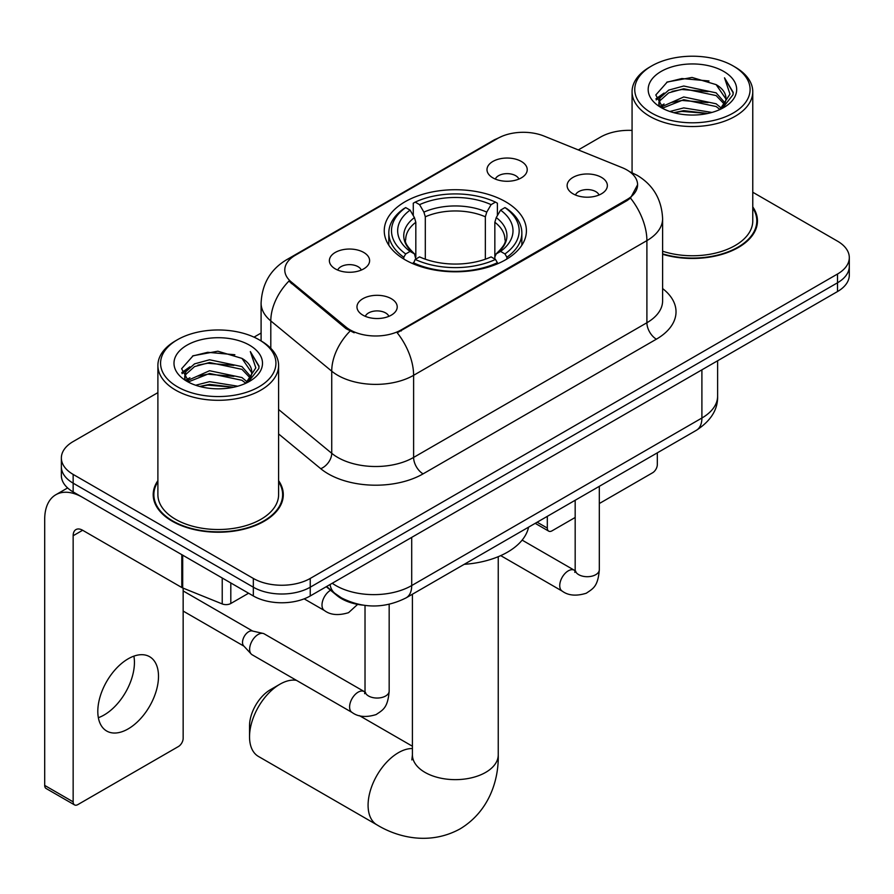 <?xml version="1.0" encoding="UTF-8"?>
<svg xmlns="http://www.w3.org/2000/svg" width="894" height="894" viewBox="0 0 894 894"><rect width="100%" height="100%" fill="white"/><g stroke="black" fill="none" stroke-linecap="round" stroke-linejoin="round"><path stroke-width="1.34" d="M505.591 201.742A71.084 41.035 0 0 0 428.137 192.847A71.084 41.035 0 0 0 384.252 230.764A71.084 41.035 0 0 0 405.071 259.785A71.084 41.035 0 0 0 482.536 268.681A71.084 41.035 0 0 0 526.41 230.764A71.084 41.035 0 0 0 505.591 201.742M335.272 268.87A20.115 11.611 180 0 1 331.283 265.585A20.115 11.611 180 0 1 337.943 251.147A20.115 11.611 180 0 1 363.724 252.443A20.115 11.611 180 0 1 367.713 265.585A20.115 11.611 180 0 1 335.272 268.87M361.277 270.077A12.069 6.973 0 0 0 358.036 266.68A12.069 6.973 0 0 0 346.146 264.915A12.069 6.973 0 0 0 337.72 270.077M492.885 177.872A20.115 11.611 180 0 1 488.895 174.587A20.115 11.611 180 0 1 495.555 160.149A20.115 11.611 180 0 1 521.336 161.445A20.115 11.611 180 0 1 525.326 174.587A20.115 11.611 180 0 1 492.885 177.872M518.889 179.079A12.069 6.973 0 0 0 515.648 175.682A12.069 6.973 0 0 0 503.758 173.917A12.069 6.973 0 0 0 495.343 179.079M362.875 315.135A20.115 11.611 180 0 1 358.874 311.85A20.115 11.611 180 0 1 365.545 297.411A20.115 11.611 180 0 1 391.315 298.708A20.115 11.611 180 0 1 395.316 311.85A20.115 11.611 180 0 1 362.875 315.135M388.868 316.342A12.069 6.973 0 0 0 385.627 312.945A12.069 6.973 0 0 0 373.737 311.179A12.069 6.973 0 0 0 365.322 316.342M573.02 193.808A20.115 11.611 180 0 1 569.031 190.523A20.115 11.611 180 0 1 575.691 176.084A20.115 11.611 180 0 1 601.472 177.381A20.115 11.611 180 0 1 605.461 190.523A20.115 11.611 180 0 1 573.02 193.808M599.025 195.015A12.069 6.973 0 0 0 595.784 191.618A12.069 6.973 0 0 0 583.894 189.852A12.069 6.973 0 0 0 575.468 195.015M622.146 167.647A36.207 20.908 180 0 1 626.985 169.994A36.207 20.908 180 0 1 637.59 184.767A36.207 20.908 180 0 1 626.985 199.552L401.272 329.864A36.207 20.908 180 0 1 346.012 327.07L291.332 281.99A36.207 20.908 180 0 1 284.784 269.999A36.207 20.908 180 0 1 295.389 255.215L497.679 138.425A36.207 20.908 180 0 1 544.055 136.078L622.146 167.647M362.495 605.093A40.23 23.233 180 0 1 337.038 595.594L326.265 586.71M157.892 480.659A65.05 37.559 0 0 0 153.198 494.673A65.05 37.559 0 0 0 172.251 521.224A65.05 37.559 0 0 0 243.134 529.371A65.05 37.559 0 0 0 283.297 494.673A65.05 37.559 0 0 0 278.604 480.659M153.869 498.059A65.05 37.559 0 0 0 153.645 499.053M637.59 184.767L630.494 198.088L626.985 200.636L397.204 332.78A46.946 27.099 60 0 1 413.609 375.312A53.651 30.977 180 0 1 337.742 375.312A53.651 30.977 180 0 1 331.73 371.178L270.804 320.935A53.651 30.977 180 0 1 261.093 303.178L261.093 340.916M157.892 392.634L73.152 441.558A40.23 23.233 0 0 0 61.362 457.985L61.362 475.507A40.23 23.233 0 0 0 73.152 491.935L253.337 595.963L253.337 587.202A40.23 23.233 0 0 0 310.24 587.202L837.51 282.783A40.23 23.233 0 0 0 849.3 266.356A40.23 23.233 0 0 1 837.51 282.783L310.24 587.202A40.23 23.233 0 0 1 253.337 587.202L73.152 483.173L253.337 587.202L253.337 578.44A40.23 23.233 0 0 0 310.24 578.44L837.51 274.022A40.23 23.233 0 0 0 849.3 257.595A40.23 23.233 0 0 0 837.51 241.168L752.77 192.244M61.362 466.746A40.23 23.233 0 0 0 73.152 483.173A40.23 23.233 0 0 1 61.362 466.746M354.147 332.78L346.012 328.657L288.896 281.107A46.946 31.391 129.5 0 0 270.804 320.935L270.804 348.325M662.61 254.287A65.05 37.559 0 0 0 757.464 220.907A65.05 37.559 0 0 0 752.77 206.905M632.069 130.412A40.23 23.233 0 0 0 600.433 137.14L578.295 149.924M261.093 333.049L254.008 337.15M61.362 457.985A40.23 23.233 0 0 0 73.152 474.412L253.337 578.44M282.85 499.053A65.05 37.559 0 0 0 282.627 498.059M757.017 225.288A65.05 37.559 0 0 0 756.793 224.293M253.337 595.963A40.23 23.233 0 0 0 310.24 595.963L837.51 291.545A40.23 23.233 0 0 0 849.3 275.117L849.3 257.595M537.16 522.208L547.318 528.075A6.705 3.867 120 0 0 548.715 531.148A6.705 3.867 120 0 0 552.067 530.812L575.177 517.47M599.315 503.534L652.586 472.781A6.705 3.867 120 0 0 657.325 464.567L657.325 452.822M547.318 528.075L547.318 516.341M651.637 113.046A57.674 33.29 0 0 0 733.203 113.046A57.674 33.29 0 0 0 733.203 65.966L735.091 67.061A60.356 34.844 0 0 1 752.77 91.691A60.356 34.844 0 0 1 715.513 123.886A60.356 34.844 0 0 1 649.748 116.332A60.356 34.844 0 0 1 632.069 91.691A60.356 34.844 0 0 1 649.748 67.061L651.637 65.966A57.674 33.29 0 0 0 651.637 113.046M662.61 251.214A60.356 34.844 0 0 0 752.77 220.907L752.77 91.691M662.61 253.851A64.379 37.168 0 0 0 756.793 220.907A64.379 37.168 0 0 0 752.77 207.978M669.829 111.482L683.742 107.906L711.959 112.432M673.808 112.689L683.742 110.644L707.836 113.46M661.191 106.967L683.742 96.954L716.128 103.793L721.335 108.118M662.532 108.14L683.742 99.692L716.128 106.531L719.894 109.414M659.291 105.146L658.889 102.441L660.029 97.871L668.712 90.104L683.742 86.014L716.128 92.842L724.989 102.899M658.99 103.805L660.029 100.609L668.712 92.842L683.742 88.752L716.128 95.58L724.364 104.207M719.547 109.694A33.525 19.355 0 0 0 725.95 98.318A33.525 19.355 0 0 0 716.128 84.628L725.928 98.977M723.715 71.431A44.253 25.557 0 0 0 661.225 71.386A44.253 25.557 0 0 0 660.934 107.459A44.253 25.557 0 0 0 661.124 107.571A44.253 25.557 0 0 0 723.905 107.459A44.253 25.557 0 0 0 723.715 71.431M716.128 84.628L692.034 77.443L667.282 81.991L655.805 94.965L663.415 108.789M722.296 108.353L732.991 94.786L733.203 92.35L724.509 77.812L729.985 94.105L719.905 109.537M735.091 67.061L733.203 65.966A57.674 33.29 0 0 0 651.637 65.966M724.509 77.812L733.192 92.909M666.712 82.282L681.865 78.538L709.02 80.974M656.241 99.904L661.191 96.016M672.076 91.389L681.865 89.489L708.059 91.635M672.076 102.341L681.865 100.441L708.059 102.586M674.087 112.756L681.865 111.392L707.791 113.46M655.95 98.821L664.074 93.054M660.275 106.185L664.074 104.006M249.538 736.79L249.538 725.839A29.502 17.031 -60 0 1 270.401 689.71L279.889 684.234A42.912 24.775 120 0 0 249.538 736.79A42.912 24.775 120 0 0 258.433 756.436L376.977 824.883A42.912 24.775 -60 0 1 370.395 790.486A42.912 24.775 -60 0 1 398.433 752.67A42.912 24.775 -60 0 1 412.413 748.535M403.797 259.025L403.797 257.237L405.697 253.941A63.843 36.855 0 0 1 405.697 207.587L410.089 210.124A57.674 33.29 0 0 0 410.089 251.415L414.425 253.874L415.822 259.048M415.822 256.936L415.822 222.271L414.425 217.588L410.089 210.124M413.274 215.61L413.274 203.195L415.185 202.111A63.843 36.855 0 0 1 495.477 202.111L491.097 204.648A57.674 33.29 0 0 0 419.577 204.648L423.901 212.113L425.309 216.795L425.309 259.193M485.353 259.193L485.353 216.795L486.761 212.113L491.097 204.648M464.198 564.326A73.766 42.588 0 0 0 528.566 527.169M413.274 262.713A66.525 38.408 0 0 0 497.388 262.713L495.477 259.416A63.843 36.855 0 0 1 415.185 259.416L413.274 263.853M497.388 263.853L497.388 262.713M405.697 207.587L403.797 208.671A66.525 38.408 0 0 0 388.812 232.954A66.525 38.408 0 0 0 403.797 257.237M495.477 202.111L497.388 203.195L497.388 215.61M415.185 259.416L419.577 256.891A57.674 33.29 0 0 0 491.097 256.891L495.477 259.416M410.089 251.415L405.697 253.941M419.577 204.648L415.185 202.111M414.425 217.588A51.584 29.781 0 0 0 414.425 253.874L414.671 254.03C407.34 246.945 404.356 242.14 405.708 239.603A49.628 28.653 0 0 1 415.822 222.271M506.876 257.237A66.525 38.408 0 0 0 521.85 232.954A66.525 38.408 0 0 0 506.876 208.671L504.965 207.587A63.843 36.855 0 0 1 504.965 253.941L506.876 257.237L506.876 259.025M504.965 253.941L500.573 251.415A57.674 33.29 0 0 0 500.573 210.124L504.965 207.587M500.573 210.124L496.248 217.588L494.84 222.271L494.84 256.936L496.248 253.874L500.573 251.415M494.84 222.271A49.628 28.653 0 0 1 504.954 239.603C506.306 242.151 503.322 246.967 496.002 254.03L496.248 253.874A51.584 29.781 0 0 0 496.248 217.588M494.84 259.048L494.84 256.936M296.439 680.345A42.912 24.775 120 0 0 279.889 684.234L270.401 689.71M389.169 604.31L389.169 691.073C387.795 708.093 382.889 709.914 376.139 714.563C366.171 717.647 358.159 716.954 352.091 712.473L252.142 654.766A12.069 6.973 -60 0 1 251.169 653.983A12.069 6.973 -60 0 1 249.638 649.245A12.069 6.973 -60 0 1 258.176 634.461A12.069 6.973 -60 0 1 263.048 633.41A12.069 6.973 -60 0 1 264.211 633.857L364.987 692.001M251.169 653.983L243.626 645.826A8.716 5.029 -60 0 1 242.52 642.395A8.716 5.029 -60 0 1 248.688 631.723A8.716 5.029 -60 0 1 252.209 630.963L263.048 633.41M133.888 656.14A42.912 24.775 -60 0 1 104.084 715.01A42.912 24.775 -60 0 1 98.351 717.692M128.155 728.901A42.912 24.775 120 0 0 156.193 691.084A42.912 24.775 120 0 0 149.611 656.699A42.912 24.775 120 0 0 128.155 658.822A42.912 24.775 120 0 0 100.117 696.638A42.912 24.775 120 0 0 106.699 731.035A42.912 24.775 120 0 0 128.155 728.901M230.808 582.955L230.808 603.495L248.599 593.225M181.795 554.66L82.639 497.41A53.651 30.977 -120 0 0 55.808 494.751A53.651 30.977 -120 0 0 44.7 519.313L44.7 785.413L73.152 801.84L73.152 535.741A13.41 7.744 60 0 1 75.923 529.594A13.41 7.744 60 0 1 82.639 530.265L181.795 587.514L181.795 554.66A6.705 3.867 0 0 0 182.689 555.096M73.152 801.84A6.705 3.867 120 0 0 74.537 804.902L46.086 788.486A6.705 3.867 -60 0 1 44.7 785.413M74.537 804.902A6.705 3.867 120 0 0 77.89 804.578L178.42 746.535A6.705 3.867 120 0 0 183.158 738.321L183.158 588.129M230.808 603.495A6.705 3.867 180 0 1 222.226 603.931L182.689 587.95A6.705 3.867 180 0 1 181.795 587.514M177.47 386.811A57.674 33.29 0 0 0 259.025 386.811A57.674 33.29 0 0 0 259.025 339.72L260.925 340.815A60.356 34.844 0 0 1 278.604 365.456A60.356 34.844 0 0 1 241.346 397.651A60.356 34.844 0 0 1 175.57 390.097A60.356 34.844 0 0 1 157.892 365.456A60.356 34.844 0 0 1 175.57 340.815L177.47 339.72A57.674 33.29 0 0 0 177.47 386.811M157.892 365.456L157.892 494.673A60.356 34.844 0 0 0 175.57 519.313A60.356 34.844 0 0 0 241.346 526.868A60.356 34.844 0 0 0 278.604 494.673L278.604 365.456M157.892 481.743A64.379 37.168 0 0 0 153.869 494.673A64.379 37.168 0 0 0 172.732 520.956A64.379 37.168 0 0 0 242.877 529.013A64.379 37.168 0 0 0 282.627 494.673A64.379 37.168 0 0 0 278.604 481.743M195.652 385.236L209.565 381.671L237.782 386.197M199.641 386.454L209.565 384.409L233.658 387.214M186.98 380.777L209.565 370.719L241.961 377.559L247.169 381.872M188.366 381.906L209.565 373.457L241.961 380.296L245.727 383.18M185.114 378.9L184.723 376.206L185.863 371.636L194.534 363.869L209.565 359.768L241.961 366.607L250.823 376.665M184.823 377.57L185.863 374.374L194.534 366.607L209.565 362.506L241.961 369.345L250.186 377.972M245.381 383.448A33.525 19.355 0 0 0 251.773 372.083A33.525 19.355 0 0 0 241.961 358.393L251.762 372.742M249.538 345.196A44.253 25.557 0 0 0 187.047 345.14A44.253 25.557 0 0 0 186.757 381.224A44.253 25.557 0 0 0 186.947 381.336A44.253 25.557 0 0 0 249.739 381.224A44.253 25.557 0 0 0 249.538 345.196M241.961 358.393L217.868 351.208L193.115 355.756L181.627 368.719L189.249 382.554M248.13 382.118L258.813 368.551L259.036 366.115L250.331 351.577L255.818 367.87L245.727 383.291M260.925 340.815L259.025 339.72A57.674 33.29 0 0 0 177.47 339.72M250.331 351.577L259.025 366.663M192.534 356.036L207.687 352.303L234.854 354.739M182.063 373.658L187.014 369.781M197.909 365.143L207.687 363.255L233.882 365.4M197.909 376.095L207.687 374.195L233.882 376.352M199.91 386.521L207.687 385.146L233.625 387.225M181.784 372.586L189.908 366.808M186.097 379.95L189.908 377.76M291.332 281.99L291.332 283.577M346.012 327.07L346.012 328.657M401.272 329.864L401.272 330.948M626.985 199.552L626.985 200.636M337.038 595.013L337.038 595.594M662.61 288.572A67.061 38.71 180 0 1 656.386 339.172L423.086 473.865A13.41 7.744 60 0 1 413.609 457.437L646.898 322.745A53.651 30.977 0 0 0 662.61 300.853L662.61 218.717A53.651 30.977 180 0 1 646.898 240.62A46.946 27.099 -120 0 0 630.494 198.088M423.086 473.865A67.061 38.71 180 0 1 328.254 473.865A67.061 38.71 180 0 1 320.745 468.702L278.604 433.948M350.012 331.149A46.946 31.391 129.5 0 0 331.73 371.178L331.73 453.303A53.651 30.977 0 0 0 337.742 457.437A53.651 30.977 0 0 0 413.609 457.437L413.609 375.312L646.898 240.62L646.898 322.745A13.41 7.744 60 0 0 656.386 339.172M662.61 218.717C661.705 199.429 653.223 184.969 637.176 175.336L630.404 172.028A46.946 21.981 112 0 0 629.767 171.793M291.399 257.953A46.946 27.099 -120 0 0 286.527 259.785C270.48 269.418 262.009 283.879 261.093 303.178M286.527 259.785L493.734 140.157A46.946 27.099 60 0 1 497.299 138.648M310.24 578.44L310.24 595.963M837.51 274.022L837.51 291.545M73.152 474.412L73.152 491.935M278.604 409.497L331.73 453.303A13.41 8.974 -50.5 0 1 320.745 468.702M332.233 583.257A53.651 30.977 0 0 0 335.842 585.559A53.651 30.977 0 0 0 411.709 585.559L701.902 418.023A53.651 30.977 0 0 0 717.614 396.12C718.005 409.43 710.92 420.828 696.348 430.305L406.155 597.84A26.82 15.489 60 0 0 411.709 585.559L411.709 537.383M701.902 369.837L701.902 418.023A26.82 15.489 60 0 1 696.348 430.305M330.065 584.52A26.82 17.936 129.5 0 0 334.736 593.236L326.589 586.52M498.249 556.683L498.249 754.86A42.912 24.775 180 0 1 485.677 772.382A42.912 24.775 180 0 1 424.985 772.382A42.912 24.775 180 0 1 412.413 754.86L411.855 759.922M485.353 216.795A49.628 28.653 0 0 0 425.309 216.795M486.761 212.113A51.584 29.781 0 0 0 423.901 212.113M599.315 486.314L599.315 569.746A12.069 6.973 180 0 1 595.225 574.965A12.069 6.973 180 0 1 578.709 574.663A12.069 6.973 180 0 1 575.177 569.746L574.786 572.35L575.87 571.456M599.315 569.746C597.952 586.766 593.035 588.576 586.296 593.225C576.328 596.309 568.305 595.616 562.248 591.146A12.069 6.973 -60 0 1 560.393 581.469A12.069 6.973 -60 0 1 568.282 570.841A12.069 6.973 -60 0 1 568.819 570.551A12.069 6.973 -60 0 1 574.317 570.238L575.144 570.674M389.169 691.073A12.069 6.973 180 0 1 385.079 696.303A12.069 6.973 180 0 1 368.563 696.001A12.069 6.973 180 0 1 365.02 691.073L364.64 693.677L365.713 692.783M352.091 712.473A12.069 6.973 -60 0 1 350.247 702.807A12.069 6.973 -60 0 1 358.125 692.168A12.069 6.973 -60 0 1 358.662 691.878A12.069 6.973 -60 0 1 364.16 691.565M304.161 598.846L324.5 610.58A12.069 6.973 -60 0 1 322.645 600.913A12.069 6.973 -60 0 1 330.534 590.275A12.069 6.973 -60 0 1 330.568 590.252M73.152 535.741L82.639 530.265M182.689 555.174L182.689 587.95M222.226 603.931L222.226 578.005M493.734 140.157L502.35 136.145M630.404 172.028L629.7 171.749M406.155 597.84C384.565 608.691 362.986 608.691 341.396 597.84L334.736 593.236M717.614 396.12L717.614 360.763M548.715 531.148L535.193 523.336M756.793 226.294L756.793 220.907M658.889 104.665L658.889 102.441M632.069 172.732L632.069 91.691M498.249 754.86C498.83 779.669 489.398 811.171 460.131 828.861C430.182 845.366 398.176 837.79 376.977 824.883M388.812 245.224L388.812 232.954M521.85 245.224L521.85 232.954M412.413 746.233L359.422 715.636M412.413 594.231L412.413 754.86M562.248 591.146L500.718 555.621M575.177 500.26L575.177 569.746M574.317 570.238L522.13 540.11M183.158 611.071L243.939 646.161M365.02 605.439L365.02 691.073M183.158 590.934L252.656 631.063M324.5 610.58C330.445 615.038 338.457 615.731 348.548 612.669L357.634 604.378M55.808 494.751L67.609 487.945M282.627 500.048L282.627 494.673M184.723 378.43L184.723 376.206M153.869 500.048L153.869 494.673"/></g></svg>
